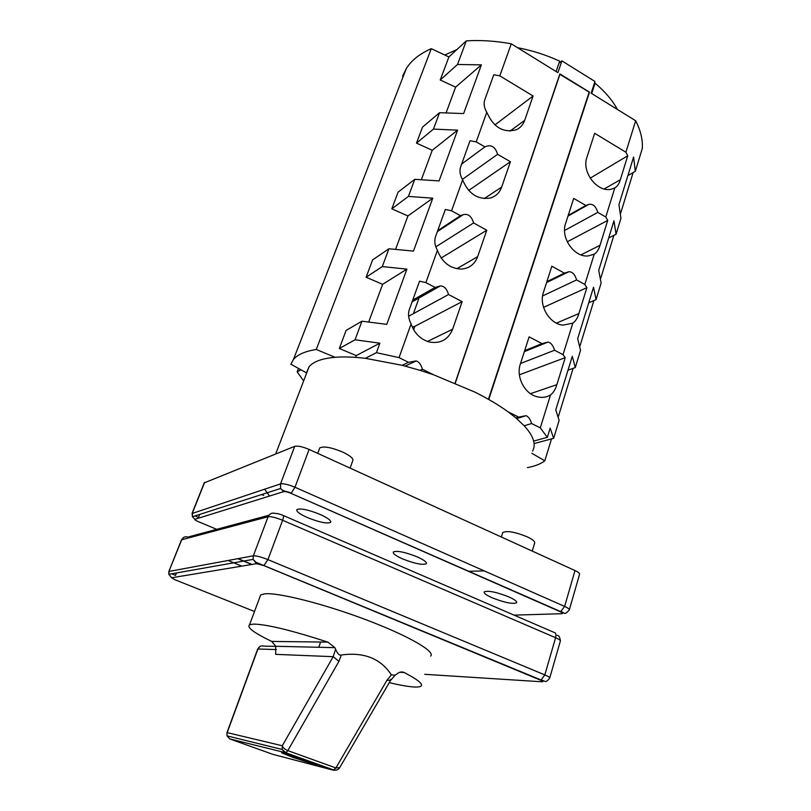 <?xml version="1.0" encoding="UTF-8"?>
<svg xmlns="http://www.w3.org/2000/svg" width="811" height="811" viewBox="0 0 811 811"><rect width="100%" height="100%" fill="white"/><g stroke="black" fill="none" stroke-linecap="round" stroke-linejoin="round"><path stroke-width="1.22" d="M564.568 230.496L597.788 212.391L605.776 217.013L614.799 187.949L611.545 189.115C597.677 193.079 581.345 172.206 586.89 157.405L594.656 133.288L625.899 152.215L627.734 155.803L590.175 178.156M402.57 76.315L406.24 68.661C411.4 60.379 419.743 53.719 431.29 48.68L448.899 56.942L466.284 40.905C480.335 39.942 495.328 40.915 511.275 43.814L557.907 72.655L561.901 60.876L594.97 81.485L591.138 93.204L635.672 120.748C640.639 130.49 642.859 139.695 642.332 148.352L635.297 171.334L627.886 175.571M303.649 380.896L297.161 371.884L298.489 368.427M316.27 349.48C305.058 351.275 297.444 354.61 293.44 359.506L290.855 364.18L306.416 372.827L309.032 366.846C313.228 361.635 321.906 358.452 335.075 357.296L316.27 349.48L431.29 48.68M633.127 172.581L620.729 213.009M613.886 235.342L600.779 278.143M593.905 300.546L580.017 345.881M573.134 368.346L558.414 416.378M551.521 438.893L544.799 460.82L531.844 453.308M339.312 348.507L355.036 339.799L361.959 321.197L346.115 330.412L339.312 348.507L356.252 355.573L379.893 343.195L376.436 352.673L399.063 357.621L408.521 362.324L416.246 360.925C418.973 361.828 421.031 364.605 422.44 369.248L433.53 374.763L475.013 392.159C487.887 398.606 498.937 405.176 508.152 411.876L518.645 417.097L526.045 415.678C528.437 416.611 530.293 419.226 531.61 423.545L540.298 427.863L550.497 395.018C546.087 397.542 541.312 398.029 536.162 396.488C524.119 393.051 515.978 376.436 520.327 364.109L529.107 336.849L541.991 343.621L547.912 342.11C550.841 342.587 553.072 345.293 554.582 350.24L563.027 354.671L572.809 323.163L563.067 325.11C549.696 324.228 538.585 305.767 543.431 292.355L551.845 266.211L564.375 273.135L568.815 271.746C572.313 271.644 574.918 274.371 576.631 279.907L584.832 284.448L594.23 254.198L588.188 255.921C574.269 257.614 560.35 237.755 565.602 223.512L573.681 198.411L585.866 205.477L588.806 204.402C592.902 203.602 595.892 206.268 597.788 212.391M399.063 357.621L411.106 323.934C414.462 333.493 420.635 339.535 429.637 342.06C440.647 343.823 448.311 339.545 452.629 329.236L427.488 341.441M411.106 323.934C408.308 318.51 407.801 313.492 409.575 308.879L419.54 281.184L425.887 282.603L435.061 287.429L440.363 285.928C444.093 285.959 446.831 288.828 448.564 294.525L462.138 301.651L452.629 329.236M425.887 282.603L437.413 250.356C442.117 262.5 450.196 268.745 461.652 269.07C469.447 268.319 474.78 264.183 477.659 256.661L456.775 268.725M437.413 250.356C434.625 245.206 434.088 240.421 435.781 236.001L445.33 209.471L451.575 210.769L460.486 215.696L463.223 214.662C468.089 213.465 471.546 216.223 473.594 222.944L486.782 230.233L477.659 256.661M451.575 210.769L462.625 179.86C468.494 193.859 477.76 199.911 490.422 198.026C495.866 196.353 499.606 192.714 501.664 187.088L484.197 198.614M462.625 179.86C459.837 174.963 459.269 170.401 460.901 166.174L470.045 140.729L476.199 141.905L484.917 146.892C491.01 144.135 495.237 146.609 497.599 154.313L510.413 161.734L501.664 187.088M476.199 141.905L486.793 112.273C493.564 127.479 503.469 133.278 516.526 129.669C520.419 127.793 523.136 124.681 524.687 120.342L509.957 131.129M486.793 112.273C484.015 107.61 483.417 103.25 484.988 99.195L493.767 74.784L499.819 75.849L533.091 95.992L524.687 120.342M499.819 75.849L511.275 43.814M625.899 152.215L635.672 120.748M455.113 383.056L559.904 73.882L589.496 92.18L488.769 399.478M446.192 112.617L455.62 87.142L440.231 79.995L448.899 56.942M421.446 179.454L432.253 150.278L416.499 143.131L422.521 127.114L439.562 112.699L463.628 113.57L481.389 64.86L455.62 87.142M395.656 249.129L407.933 215.949L391.814 208.822L398.079 192.156L414.766 179.322L439.075 180.904L457.586 130.145L432.253 150.278M368.752 321.825L382.63 284.326L366.106 277.23L372.634 259.865L388.925 248.764L413.478 251.106L432.78 198.178L407.933 215.949M355.593 357.367L356.252 355.573M440.231 79.995L457.516 64.474L466.284 40.905M413.63 329.712L414.837 326.316L412.252 327.005M540.298 427.863L547.324 437.342L550.162 428.137L553.639 438.325L559.124 420.372L555.778 409.879L572.292 356.222L575.273 367.586L580.544 350.332L577.685 338.704L593.54 287.185L596.065 299.614L601.133 283.029L598.721 270.347L613.957 220.835L616.056 234.247L620.942 218.291L618.935 204.646L633.594 157.03L635.297 171.334M556.123 71.55L559.671 61.139C546.067 54.925 532.026 50.444 517.55 47.697M444.763 54.996L456.846 49.603M594.21 83.817L595.092 83.188C605.087 91.663 612.518 100.412 617.384 109.434M591.706 93.549L595.092 83.188M559.762 74.288L589.171 92.13L488.455 399.306M558.992 63.136L561.901 60.876M560.016 74.105L455.285 383.127M567.234 241.81L607.723 220.42L605.776 217.013M616.056 234.247L608.686 237.968M416.499 143.131L433.459 129.101L439.562 112.699M627.734 155.803L620.324 179.738C619.138 183.803 617.303 186.54 614.799 187.949M568.207 215.412L585.866 205.477M462.351 179.403L497.599 154.313M461.682 163.994L484.856 146.923M543.552 307.369L586.9 287.652L584.832 284.448M542.6 295.944L576.631 279.907M596.065 299.614L588.735 302.787M391.814 208.822L408.409 196.414L414.766 179.322M607.723 220.42L600.008 245.317C598.782 249.545 596.855 252.505 594.23 254.198M546.867 281.681L564.375 273.135M435.791 246.868L473.594 222.944M437.707 230.659L460.486 215.696M519.375 374.794L565.226 357.651L563.027 354.671M520.52 363.5L554.582 350.24M575.273 367.586L567.994 370.171M366.106 277.23L382.285 266.576L388.925 248.764M382.63 284.326L406.899 269.13L386.756 324.37L361.959 321.197M586.9 287.652L578.882 313.573C577.604 317.963 575.577 321.166 572.809 323.163M524.666 350.646L541.991 343.621M408.632 316.239L448.564 294.525M412.738 300.09L435.061 287.429M527.403 467.612C534.875 466.234 540.673 463.963 544.799 460.82M297.161 371.884L300.942 369.786M553.639 438.325L534.094 443.587M547.324 437.342L533.648 441.072C534.591 444.864 534.216 448.199 532.543 451.068M376.436 352.673L365.396 358.31L402.134 365.295L408.521 362.324M565.226 357.651L556.863 384.657C555.535 389.229 553.416 392.686 550.497 395.018M508.152 411.876L515.928 417.949L518.645 417.097M515.928 417.949L524.19 425.765L531.61 423.545M402.134 365.295L420.017 370.323L422.44 369.248M269.526 496.048L264.599 489.155M420.017 370.323L433.53 374.763M335.075 357.296C343.702 356.607 353.809 356.941 365.396 358.31M306.315 373.932L306.416 372.827M204.24 482.869L294.717 446.324C297.769 445.644 302.564 446.689 309.103 449.446L574.999 570.549C578.405 572.16 579.916 573.428 579.541 574.36L569.363 609.73M261.608 494.548L263.697 495.42L261.608 494.548M484.299 570.914L468.322 571.289M508.771 596.876C514.6 599.511 517.215 601.478 516.617 602.776C512.633 604.266 504.493 602.603 492.196 597.819C486.286 595.162 483.63 593.176 484.238 591.837C488.192 590.357 496.373 592.04 508.771 596.876M320.173 514.468C328.06 518.077 331.506 520.733 330.523 522.426C326.782 523.855 319.078 522.233 307.42 517.57C299.452 513.951 295.954 511.275 296.938 509.521C300.688 508.112 308.433 509.754 320.173 514.468M417.29 556.904C424.062 559.985 427.062 562.266 426.282 563.757C422.419 565.226 414.492 563.594 402.509 558.86C395.646 555.778 392.605 553.467 393.396 551.926C397.248 550.466 405.206 552.129 417.29 556.904M524.19 425.765C529.33 431.361 532.492 436.46 533.648 441.072M430.611 656.099C435.953 651.76 408.44 635.733 366.045 619.766C323.751 603.769 278.041 592.314 264.69 593.834L260.645 594.97L259.804 597.241M260.645 594.97L249.535 624.835L253.458 624.095C266.332 624.227 291.159 630.228 327.918 642.119L334.852 647.644L335.602 649.216C337.508 653.757 339.404 655.683 341.289 655.004C363.936 651.872 380.623 658.491 391.368 674.843L395.109 675.208L397.258 673.708C399.559 671.883 401.901 671.498 404.253 672.542C417.756 679.557 423.332 684.078 420.98 686.106C419.784 687.008 416.915 687.262 412.383 686.876C406.625 686.359 398.921 684.95 389.27 682.649M249.535 624.835C246.605 627.359 253.995 632.884 271.705 641.42L275.76 646.286L275.649 654.345L333.189 656.687L335.602 649.216M282.654 646.448L280.525 646.397M391.368 674.843L386.948 680.287L335.886 767.946L333.25 770.186L336.737 770.014M390.598 680.368L339.697 767.672L335.886 767.946L287.814 750.611C284.813 749.354 282.978 747.732 282.299 745.755L333.189 656.687L338.927 661.37L341.289 655.004M257.665 649.114L257.908 649.013C259.185 646.357 261.142 645.394 263.798 646.114L275.801 646.387M276.389 649.56L257.908 649.013L227.192 732.627L282.299 745.755L282.157 749.465L285.269 752.932L333.25 770.186L272.841 754.342L229.807 738.943L227.039 735.881L226.979 732.617M292.964 757.383L316.919 765.158L305.788 760.688L281.681 752.851L292.964 757.383M390.598 679.344L390.618 680.338L386.948 680.287M494.913 124.935L533.091 95.992M457.516 64.474L481.389 64.86M433.459 129.101L457.586 130.145M408.409 196.414L432.78 198.178M382.285 266.576L406.899 269.13M355.036 339.799L379.893 343.195M468.667 190.453L510.413 161.734M441.154 258.03L486.782 230.233M414.837 326.316L462.138 301.651M502.546 533.141L502.729 532.553C506.814 530.495 514.934 531.894 527.099 536.77C532.797 539.487 535.301 541.657 534.611 543.258L532.249 551.074M319.433 448.848L319.777 447.915C323.67 445.959 331.364 447.368 342.86 452.132C350.545 455.863 353.819 458.773 352.704 460.871L350.088 468.119M620.324 179.738L604.185 188.953M600.008 245.317L580.97 254.867M578.882 313.573L556.427 323.123M556.863 384.657L530.475 393.67M199.709 514.407L198.482 517.509L195.066 515.897M294.717 446.324L280.515 483.893L192.025 513.525M204.625 482.383L192.379 513.049L192.42 516.749L192.146 513.17L204.382 482.525M574.999 570.549L564.628 606.415L294.971 487.249C288.351 484.512 283.526 483.386 280.515 483.893L280.626 488.455L192.42 516.749L194.964 519.293C194.458 519.648 195.471 520.388 198.016 521.503L216.689 529.33M309.103 449.446L294.971 487.249L291.261 493.159L288.067 491.953C284.043 491.152 281.559 489.986 280.626 488.455L283.708 491.628L194.964 519.293M514.062 615.133L561.759 613.704C563.24 613.542 562.733 612.863 560.239 611.687L290.926 493.321C287.621 491.963 285.219 491.395 283.708 491.628M252.059 564.436L238.018 558.637M283.343 515.532L554.217 632.468C555.87 632.773 556.326 634.526 555.586 637.71C559.083 639.261 560.665 640.396 560.34 641.116L549.767 677.874M424.761 674.316L542.062 681.787C543.532 681.787 542.975 681.22 540.41 680.094L263.879 565.612L267.934 559.62C261.132 556.924 256.266 555.657 253.336 555.809L268.106 516.729C269.688 513.525 272.151 512.451 275.476 513.495C276.977 513.322 279.389 513.91 282.715 515.259C283.799 515.279 283.769 516.952 282.623 520.287L555.586 637.71L544.83 674.904L267.934 559.62L282.623 520.287C275.922 517.57 271.077 516.384 268.106 516.729L181.715 539.751L168.769 571.745M181.38 540.126L181.715 539.751C183.073 537.146 185.121 536.253 187.888 537.085L268.907 515.269M560.239 611.687L560.705 611.606C565.297 612.558 563.817 615.944 569.281 610.004C569.636 609.183 568.085 607.986 564.628 606.415L560.705 611.606L290.926 493.321M241.82 566.139L228.073 560.482M171.831 573.772L175.49 575.394L176.463 572.951M263.879 565.612L256.59 563.686L253.073 559.397L253.336 555.809L169.073 571.41L168.82 574.31L168.85 571.491L181.482 539.852L183.296 537.683M540.41 680.094L541.099 679.993C545.316 680.764 545.266 683.795 549.716 678.077C550 677.469 548.378 676.415 544.83 674.904L541.099 679.993L256.033 562.317L253.073 559.397L168.82 574.31L171.709 577.756L174.659 579.622M174.912 579.723L254.502 611.484M256.59 563.686L171.709 577.756M327.918 642.119L271.705 641.42M229.726 738.912L285.948 752.801L287.814 750.611L338.927 661.37M399.853 672.268L404.253 672.542M419.692 296.147L413.428 313.634M567.984 216.101L588.806 204.402M461.672 164.015L484.917 146.892M546.584 282.573L568.815 271.746M437.362 231.622L463.223 214.662M524.342 351.639L547.912 342.11M412.089 301.895L440.363 285.928M516.688 418.598L526.045 415.678M405.125 366.065L416.246 360.925M275.71 453.937L309.032 366.846M330.523 522.426L330.797 521.696M426.282 563.757L426.474 563.169M251.785 564.486L237.755 558.688M334.852 647.644L275.76 646.286M260.159 646.367L257.695 649.033L226.989 732.597L227.039 735.881L282.157 749.465L285.948 752.801L333.98 770.075C336.443 770.531 338.349 769.73 339.697 767.672M320.619 642.028L318.784 647.279M390.618 680.338L395.109 675.208M560.401 640.832C559.894 637.152 558.83 635.327 557.198 635.358M293.44 359.506L406.24 68.661M501.34 537.004L502.729 532.553M317.75 453.39L319.777 447.915"/></g></svg>
